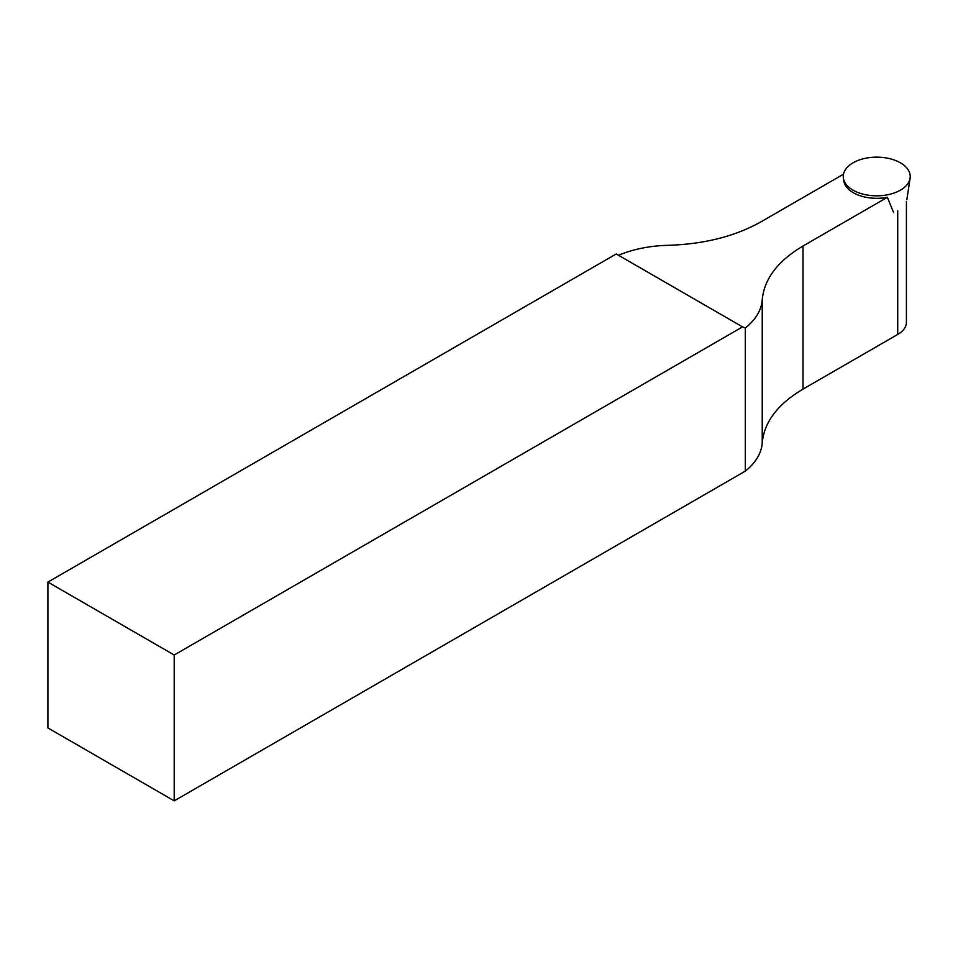 <?xml version="1.0" encoding="UTF-8"?>
<svg xmlns="http://www.w3.org/2000/svg" width="958" height="958" viewBox="0 0 958 958"><rect width="100%" height="100%" fill="white"/><g stroke="black" fill="none" stroke-linecap="round" stroke-linejoin="round"><path stroke-width="1.44" d="M853.051 190.163A33.494 19.34 0 0 0 888.198 194.654A33.494 19.34 0 0 0 910.1 178.164A33.494 19.34 0 0 0 876.738 157.148A33.494 19.34 0 0 0 843.375 178.164A33.494 19.34 0 0 0 853.051 190.163M843.483 174.2L761.035 221.801C735.085 236.363 704.034 244.206 667.894 245.332A89.31 51.564 0 0 0 619.012 255.091L618.617 255.331M906.412 201.515L906.412 322.319A29.674 17.124 180 0 1 897.718 334.438L802.996 389.128C777.752 404.108 764.173 422.035 762.233 442.907A89.31 51.564 180 0 1 745.312 471.12L745.312 328.019L742.546 326.882L174.2 655.009L174.2 800.852L745.312 471.12M745.312 328.019A89.31 51.564 0 0 0 762.233 299.794C764.173 278.934 777.752 261.007 802.996 246.026L887.371 197.3L893.622 212.652M174.2 800.852L47.9 727.936L47.9 582.093L174.2 655.009M742.546 326.882L616.245 253.966L47.9 582.093M887.371 197.3A33.075 19.1 180 0 1 843.782 180.882A33.075 19.1 180 0 1 843.782 180.87L843.375 178.164M897.718 210.748L897.718 334.438M802.996 246.026L802.996 389.128M762.233 299.794L762.233 442.907M906.855 199.695L910.1 178.164"/></g></svg>
